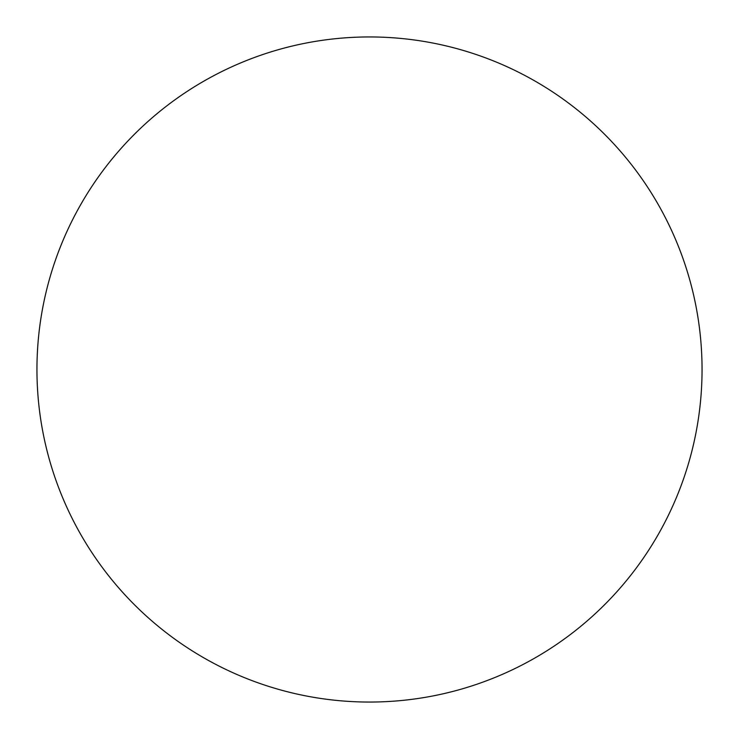 <?xml version="1.0" encoding="UTF-8"?>
<svg xmlns="http://www.w3.org/2000/svg" width="739" height="739" viewBox="0 0 739 739"><rect width="100%" height="100%" fill="white"/><g stroke="black" fill="none" stroke-linecap="round" stroke-linejoin="round"><path stroke-width="1.11" d="M369.5 702.05A332.55 332.55 0 0 0 702.05 369.5A332.55 332.55 0 0 0 369.5 36.95A332.55 332.55 0 0 0 36.95 369.5A332.55 332.55 0 0 0 369.5 702.05"/></g></svg>
